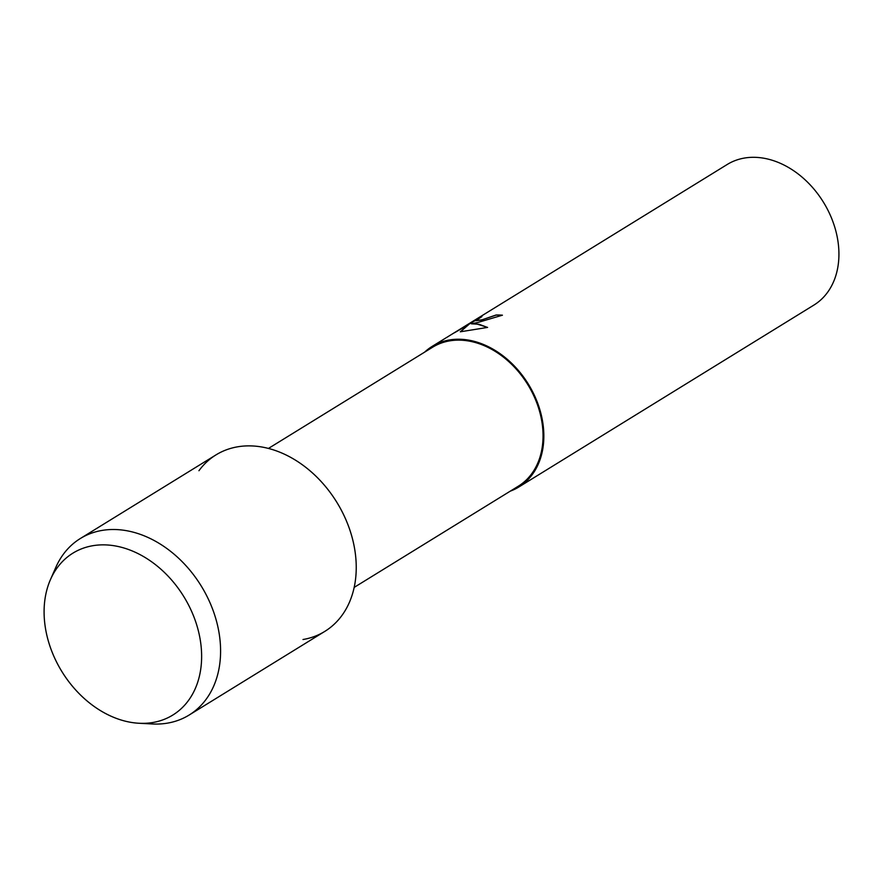 <?xml version="1.0" encoding="UTF-8"?>
<svg xmlns="http://www.w3.org/2000/svg" width="882" height="882" viewBox="0 0 882 882"><rect width="100%" height="100%" fill="white"/><g stroke="black" fill="none" stroke-linecap="round" stroke-linejoin="round"><path stroke-width="1.32" d="M92.93 545.693A95.124 71.574 -121.7 0 0 50.009 646.352A95.124 71.574 -121.7 0 0 152.784 722.512A95.124 71.574 -121.7 0 0 195.716 621.854A95.124 71.574 -121.7 0 0 92.93 545.693A95.124 71.574 -121.7 0 0 50.45 579.617A95.124 71.574 -121.7 0 0 61.938 671.665A95.124 71.574 -121.7 0 0 139.014 723.262A95.124 71.574 -121.7 0 0 152.784 722.512A95.124 71.574 -121.7 0 0 195.716 621.854A95.124 71.574 -121.7 0 0 92.93 545.693M303 639.516A103.679 78.013 -121.7 0 0 349.79 529.806A103.679 78.013 -121.7 0 0 237.765 446.788A103.679 78.013 -121.7 0 0 198.935 470.723M354.156 587.412L518.285 486.214A81.64 61.42 -121.7 0 0 533.489 395.114A81.64 61.42 -121.7 0 0 449.765 340.849A81.64 61.42 -121.7 0 0 432.599 347.232L268.47 448.42M510.281 491.153A82.588 62.137 -121.7 0 0 518.792 487.029A82.588 62.137 -121.7 0 0 534.172 394.86A82.588 62.137 -121.7 0 0 449.467 339.956A82.588 62.137 -121.7 0 0 432.103 346.428A82.588 62.137 -121.7 0 0 424.595 352.172M477.812 322.481L471.385 323.804L475.839 323.694L487.603 327.409L460.294 331.797L468.827 324.488L454.384 332.812L481.925 316.605L475.762 320.662L482.233 319.758L496.048 315.017A82.588 62.137 58.3 0 1 502.431 315.194L477.812 322.481M518.792 487.029L813.877 305.095A82.588 62.137 -121.7 0 0 829.256 212.937A82.588 62.137 -121.7 0 0 744.551 158.032A82.588 62.137 -121.7 0 0 727.198 164.493L432.103 346.428M502.299 315.271A82.5 62.071 -121.7 0 0 496.081 315.106L481.186 320.089L475.784 320.706M487.492 327.431L479.036 324.267L471.385 323.804M468.827 324.488L460.448 331.764M480.414 317.432L454.528 332.635M139.014 723.262L152.343 723.968A103.679 78.013 -121.7 0 0 167.36 723.152A103.679 78.013 -121.7 0 0 189.145 715.037A103.679 78.013 -121.7 0 0 208.45 599.341A103.679 78.013 -121.7 0 0 102.114 530.413A103.679 78.013 -121.7 0 0 80.328 538.527A103.679 78.013 -121.7 0 0 55.809 567.402L50.45 579.617M189.145 715.037L324.797 631.402A103.679 78.013 -121.7 0 0 344.101 515.705A103.679 78.013 -121.7 0 0 237.765 446.788A103.679 78.013 -121.7 0 0 215.969 454.903L80.328 538.527"/></g></svg>
